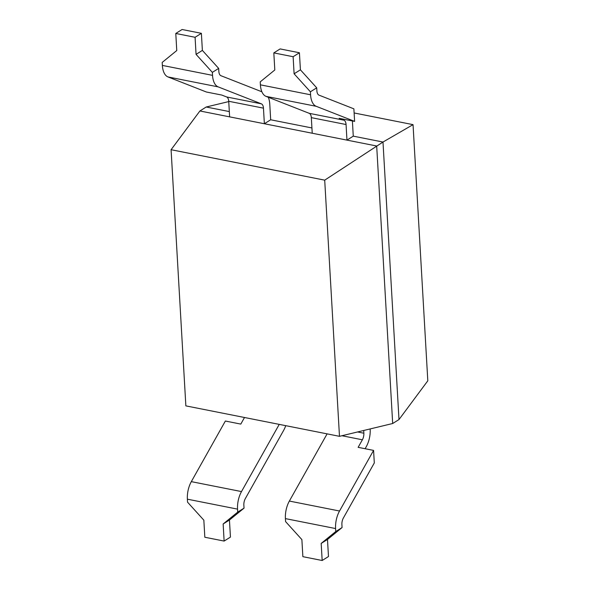 <?xml version="1.0" encoding="UTF-8"?>
<svg xmlns="http://www.w3.org/2000/svg" width="590" height="590" viewBox="0 0 590 590"><rect width="100%" height="100%" fill="white"/><g stroke="black" fill="none" stroke-linecap="round" stroke-linejoin="round"><path stroke-width="0.89" d="M324.707 180.157L339.479 436.32L185.857 405.876L171.085 149.713L324.707 180.157L382.991 142.035L353.27 136.15L346.964 140.118L199.907 110.972L206.212 107.004L229.318 111.584M354.125 112.963L413.044 124.645L382.991 142.035L398.995 419.549L392.682 423.509L339.479 436.32M392.682 423.509L376.685 146.003L346.964 140.118L346.065 124.527L311.328 117.639A6.925 3.629 101.2 0 0 309.219 113.324L266.024 96.362A18.474 9.669 -78.8 0 1 260.397 84.842L260.227 81.855L274.807 69.974L273.819 52.894L280.132 48.926L299.425 52.753L300.413 69.827L316.712 87.829L316.889 90.823A6.925 3.629 101.2 0 0 318.998 95.138L353.882 108.84L354.612 121.385L316.203 106.303A18.474 9.669 -78.8 0 1 310.576 94.784L310.406 91.797L316.712 87.829M229.628 116.864L228.728 101.273A6.925 3.629 101.2 0 0 226.619 96.952L221.833 95.071L206.389 92.011L167.988 76.936A18.474 9.669 101.2 0 1 162.361 65.416L162.191 62.429L176.764 50.541L175.783 33.468L182.089 29.5L201.389 33.328L202.377 50.401L218.676 68.403L212.363 72.371L212.54 75.358A18.474 9.669 101.2 0 0 218.167 86.877L261.355 103.833A6.925 3.629 -78.8 0 1 263.465 108.154L264.364 123.745L270.677 119.777L269.778 104.187A18.474 9.669 101.2 0 0 268.28 97.247M228.743 101.583L206.212 107.004M311.918 127.956L270.677 119.777M398.995 419.549L427.809 380.801L413.044 124.645M171.085 149.713L199.907 110.972M310.406 91.797L294.1 73.794L293.119 56.721L273.819 52.894M293.119 56.721L299.425 52.753M322.17 560.5L321.181 543.42L335.762 531.538L335.585 528.552A18.474 9.669 -78.8 0 1 339.538 511.014L373.581 450.399L374.303 462.944L343.38 518.005A6.925 3.629 101.2 0 0 341.898 524.584L342.067 527.571L327.494 539.459L328.475 556.532L322.17 560.5L302.869 556.672L301.881 539.599L285.582 521.597L285.413 518.61A18.474 9.669 -78.8 0 1 289.366 501.065L327.103 433.864M312.228 133.229L311.328 117.639M352.4 120.95L353.27 136.15M370.159 428.937L370.173 429.247A18.474 9.669 -78.8 0 1 366.22 446.785L365.129 448.725M335.762 531.538L342.067 527.571M363.706 430.486L363.86 433.215A6.925 3.629 -78.8 0 1 362.378 439.786L358.137 447.338L373.581 450.399M354.612 121.385L339.169 118.325L343.955 120.205A6.925 3.629 -78.8 0 1 346.065 124.527M321.181 543.42L327.494 539.459M294.1 73.794L300.413 69.827M244.503 417.499L240.801 424.092L225.365 421.031L191.322 481.639A18.474 9.669 101.2 0 0 187.369 499.177L187.546 502.171L203.845 520.174L204.826 537.247L224.126 541.074L230.439 537.106L229.451 520.026L244.031 508.145L243.854 505.158A6.925 3.629 -78.8 0 1 245.337 498.579L283.62 430.42A18.474 9.669 101.2 0 0 285.73 425.67M279.24 424.38L241.502 491.581A18.474 9.669 101.2 0 0 237.549 509.126L237.718 512.113L223.145 523.994L224.126 541.074M261.894 91.789L220.955 75.712A6.925 3.629 -78.8 0 1 218.846 71.39L218.676 68.403M175.783 33.468L195.076 37.288L201.389 33.328M212.363 72.371L196.064 54.369L195.076 37.288M244.031 508.145L237.718 512.113M196.064 54.369L202.377 50.401M223.145 523.994L229.451 520.026M310.576 94.784L260.397 84.842M335.585 528.552L285.413 518.61M339.538 511.014L289.366 501.065M362.378 439.786L341.912 435.73M363.86 433.215L357.57 431.961M343.955 120.205L309.219 113.324M316.203 106.303L266.024 96.362M187.369 499.177L237.549 509.126M162.361 65.416L212.54 75.358M167.988 76.936L218.167 86.877M226.619 96.952L261.355 103.833M228.728 101.273L263.465 108.154M191.322 481.639L241.502 491.581"/></g></svg>
